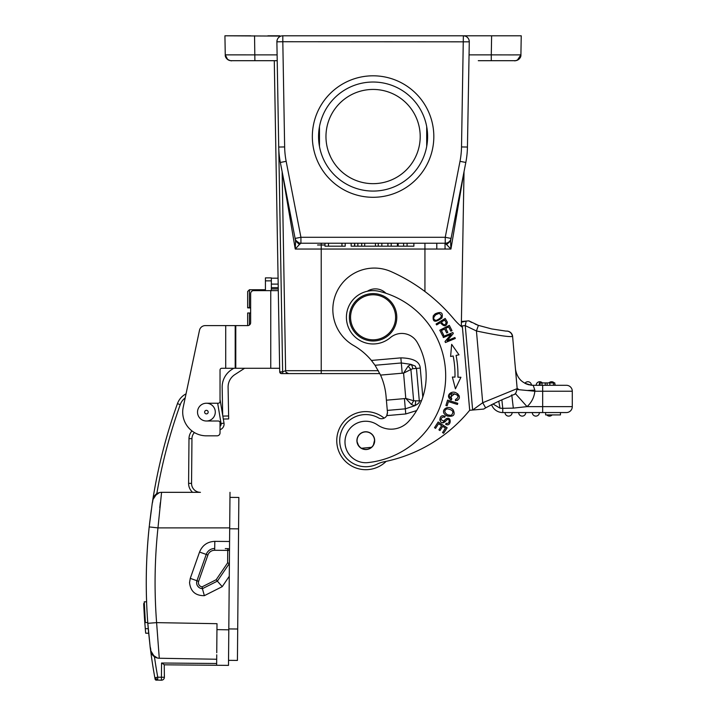 <?xml version="1.0" encoding="UTF-8"?>
<svg xmlns="http://www.w3.org/2000/svg" width="716" height="716" viewBox="0 0 716 716"><rect width="100%" height="100%" fill="white"/><g stroke="black" fill="none" stroke-linecap="round" stroke-linejoin="round"><path stroke-width="1.07" d="M554.837 385.298L554.837 382.926L547.105 382.926L547.105 385.298L566.365 385.298L533.169 385.298L533.518 386.273M540.07 382.926L540.07 385.298L545.243 385.298L545.243 382.926L539.39 382.926L539.39 385.298L536.186 385.298A3.553 3.553 -90 0 1 539.739 381.735A3.553 3.553 0 0 1 542.388 382.926M515.395 367.8L515.457 369.089A17.775 17.775 0 0 1 515.457 369.062C517.185 379.033 523.083 384.447 533.169 385.298A17.775 17.775 0 0 1 531.442 385.208L530.422 385.083A17.775 17.775 0 0 0 531.174 385.181M529.348 384.877A17.775 17.775 0 0 1 526.887 384.143M526.663 384.062A17.775 17.775 0 0 1 525.195 383.4M524.953 383.284A3.553 3.553 -90 0 1 527.889 381.735A3.553 3.553 0 0 1 531.442 385.208L524.953 383.284A3.553 3.553 -90 0 1 527.889 381.735A3.553 3.553 0 0 0 524.953 383.284A17.775 17.775 0 0 1 524.73 383.158M521.15 380.617A17.775 17.775 0 0 1 520.272 379.749M515.457 369.062L517.158 388.439L519.27 389.737L517.149 389.522M501.871 399.904L502.757 408.344L513.318 408.12L527.048 406.625A23.709 23.709 0 0 0 534.843 391.222L527.209 390.489L534.861 390.139L533.169 385.298M527.209 390.489L519.27 389.737M506.212 331.096A5.925 5.925 0 0 1 512.611 336.484A5.925 5.925 0 0 0 506.212 331.096A5.925 5.925 0 0 1 512.611 336.484L517.167 388.618L482.709 402.723L476.435 330.971C496.474 335.195 508.467 337.039 512.396 336.502A5.925 5.889 85 0 0 506.257 331.096M534.861 390.139L534.852 391.213L542.665 391.222L542.665 412.559L566.365 412.559L560.44 412.559L560.44 414.922L545.628 414.922L545.628 412.559L502.757 412.559A11.85 11.85 161.2 0 1 491.579 404.638L491.462 404.692M511.77 394.865L513.318 408.12L501.943 408.353M498.775 401.246L500.045 408.183L502.757 408.344L502.757 412.559M500.045 408.183L492.93 403.958M545.628 412.559L560.44 412.559M542.665 385.298L542.665 391.222L572.29 391.222A5.925 5.925 0 0 0 566.365 385.298A5.925 5.925 0 0 1 572.29 391.222L572.29 406.625A5.925 5.925 0 0 1 566.365 412.559M517.158 388.457L517.176 389.092M508.888 392.019L517.167 388.636M506.015 331.114L491.668 328.93L478.404 325.377L468.819 320.849L466.223 321.072L465.257 325.61L462.303 325.87L469.687 410.286A69.416 69.416 0 0 0 468.712 411.44A148.158 148.158 0 0 1 384.197 461.757A29.633 29.633 0 0 0 377.126 464.138A26.071 26.071 0 0 1 340.655 447.572A26.071 26.071 0 0 1 378.639 417.956A5.925 5.925 0 0 0 387.204 414.573M478.386 325.422L476.435 330.971L465.257 325.61L472.641 410.026L482.709 402.723L485.627 407.816M463.315 321.323L461.918 321.448L461.972 322.111L466.223 321.072L463.923 321.269M375.041 365.276L380.554 375.095L402.204 373.206L400.862 357.866C413.23 358.17 419.692 361.571 420.256 368.069L416.461 368.4C413.785 365.07 418.269 367.397 411.02 364.372L401.309 362.976L375.041 365.276L371.407 360.443A64.744 64.744 0 0 0 353.713 345.56A41.483 41.483 0 0 1 370.709 268.231A41.483 41.483 0 0 1 391.205 271.659A173.702 173.702 0 0 1 453.863 319.014A59.482 59.482 0 0 0 462.438 327.4L469.687 410.286L476.337 409.704M415.566 401.193A5.925 3.813 -95 0 1 414.636 405.784C418.323 403.905 419.88 402.267 419.308 400.87L413.642 400.763L411.476 404.54L414.636 405.784L405.319 408.836L405.766 413.955L416.64 410.59M385.906 293.256A14.812 14.812 0 0 0 367.353 291.251A26.671 26.671 0 0 0 346.517 319.622A26.671 26.671 0 0 1 379.48 291.412A87.119 87.119 0 0 1 367.943 462.599A20.746 20.746 0 0 1 355.315 424.033A20.746 20.746 0 0 1 377.556 424.946A20.746 20.746 0 0 0 345.058 443.786A20.746 20.746 0 0 0 353.892 459.019M390.31 337.657A17.775 17.775 0 0 1 417.222 342.382A17.775 17.775 0 0 0 390.31 337.657A26.671 26.671 0 0 1 346.517 319.622M442.998 336.574L443.392 337.531L451.143 334.354L445.012 341.496L445.433 342.525L455.304 338.48L454.911 337.522L447.16 340.7L453.282 333.558L452.87 332.528L442.998 336.574M452.36 377.055L455.439 388.842L460.916 377.269L457.927 377.198A99.264 99.264 0 0 0 456.074 355.405L459.01 354.823L451.662 344.342L450.606 356.487L453.165 355.977A96.302 96.302 0 0 1 454.964 377.117L452.36 377.055M439.794 330.192L442.56 335.625L443.678 335.052L441.405 330.586L444.645 328.939L446.695 332.967L447.804 332.394L445.764 328.375L448.672 326.89L450.856 331.186L451.984 330.622L449.308 325.359L439.794 330.192M451.841 398.821L450.069 397.452C445.218 390.918 464.702 394.221 455.448 399.51L455.519 400.727C460.325 399.188 460.639 396.628 456.468 393.048C451.322 389.772 444.699 396.252 451.223 399.913L451.841 398.821M447.607 400.092L445.907 405.48L447.106 405.856L448.449 401.613L457.417 404.45L457.784 403.314L447.607 400.092M436.089 324.008L436.653 324.93L440.349 322.674C444.09 326.97 446.426 326.809 447.357 322.191L445.191 318.45L436.089 324.008M441.915 317.985C443.302 312.624 441.056 311.245 435.176 313.832L433.305 315.783C432.357 322.173 435.23 322.898 441.915 317.985M445.683 424.32C451.841 427.649 451.769 413.606 444.913 419.898L443.705 421.08L440.975 419.657C441.468 417.428 442.73 416.631 444.743 417.267L445.173 416.22L443.24 415.763C437.682 415.19 439.767 427.577 446.005 420.784C449.952 416.121 450.454 424.928 446.122 423.254L445.683 424.32M444.976 414.537L447.24 416.032C453.622 417.025 455.573 414.913 453.103 409.686C447.867 404.191 440.322 410.393 444.976 414.537M438.165 422.001L434.514 427.676L435.57 428.356L438.568 423.693L441.629 425.662L438.917 429.86L439.973 430.54L442.676 426.333L445.424 428.105L442.533 432.589L443.598 433.27L447.133 427.783L438.165 422.001M377.556 424.946A23.709 23.709 0 0 0 408.621 421.411A67.555 67.555 0 0 0 417.222 342.382M282.265 172.359L295.243 249.043L299.422 244.487L295.601 240.952L295.108 238.428L300.926 237.291L300.926 243.225A5.925 5.925 0 0 1 297.158 241.865A5.925 5.925 129.5 0 1 295.108 238.428L280.341 162.46A88.891 88.891 0 0 1 278.721 147.049A88.891 88.891 0 0 0 280.341 162.46L283.026 176.234M379.856 373.6L288.584 373.6A2.962 2.962 0 0 1 285.621 370.691L282.149 171.742L285.621 370.691L282.677 371.855L279.714 371.855A1.781 1.781 0 0 0 281.486 373.6L285.12 373.6M464.022 171.742L461.319 326.487A59.482 59.482 0 0 0 462.438 327.4L462.393 326.935M465.167 36.086L463.359 35.8A5.925 5.925 0 0 1 469.284 41.832L467.441 147.049A88.891 88.891 0 0 1 465.821 162.46A88.891 88.891 0 0 0 467.441 147.049A88.891 88.891 0 0 1 465.821 162.46L451.062 238.428A5.925 5.925 0 0 1 449.013 241.865A5.925 5.925 50.5 0 1 445.245 243.225L450.928 249.043L463.896 172.368M445.245 243.225L445.245 237.291L451.062 238.428A5.925 5.925 0 0 1 449.013 241.865A5.925 5.925 50.5 0 1 445.245 243.225L300.926 243.225L299.422 244.487M451.062 238.428L450.57 240.952L446.748 244.487M462.912 177.425L462.276 180.736M459.43 195.361L457.882 203.335M456.199 211.99L455.134 217.449M453.228 227.285L451.053 238.473M469.052 54.864L491.283 54.864L491.283 60.69L478.279 60.69L514.947 60.69C513.157 60.833 520.076 61.513 520.908 54.864L521.239 35.8L491.615 35.8L491.283 54.864L512.012 54.908A29.633 0.519 1 0 0 512.235 54.908L520.908 54.864L521.239 35.8L520.908 54.864A5.925 5.925 -87.1 0 1 514.983 60.69L514.007 60.69M282.041 35.8L282.811 35.8L282.811 41.725L276.886 41.832A5.925 5.925 0 0 1 276.886 41.725L276.886 41.832A5.925 5.925 0 0 1 282.811 35.8L491.615 35.8M281.003 36.086L224.922 35.8L225.263 54.864L277.11 54.872L276.886 41.832L278.721 147.049L284.646 146.941L282.811 41.725L469.284 41.832A5.925 5.925 0 0 0 469.284 41.725L468.989 39.881M468.139 38.225L466.886 36.972M495.445 35.8L510.499 35.8M247.924 35.8L250.788 35.8M504.941 35.8L494.13 35.8L504.941 35.8M267.891 35.8L279.777 35.8M279.294 36.955L278.023 38.234M277.181 39.881L276.886 41.671M424.937 291.519L424.937 249.043L295.243 249.043L295.601 240.952L293.846 231.93M283.491 178.678L292.244 223.705M277.217 60.69L231.196 60.69A5.925 5.925 0 0 0 231.187 60.69L231.196 60.69A5.925 5.925 0 0 1 225.263 54.864A5.925 5.925 0 0 0 230.901 60.681M254.923 60.69L238.124 60.69M267.891 60.69L247.897 60.69L267.891 60.69M312.337 136.55A60.744 60.744 0 0 0 373.081 197.294A60.744 60.744 0 0 0 433.824 136.55A60.744 60.744 0 0 0 373.081 75.806A60.744 60.744 0 0 0 312.337 136.55M318.566 136.55A54.523 54.523 0 0 0 373.081 191.074A54.523 54.523 0 0 0 427.604 136.55A54.523 54.523 0 0 0 373.081 82.027A54.523 54.523 0 0 0 318.566 136.55M325.968 136.55A47.113 47.113 0 0 0 373.081 183.663A47.113 47.113 0 0 0 420.202 136.55A47.113 47.113 0 0 0 373.081 89.437A47.113 47.113 0 0 0 325.968 136.55M398.15 176.44L399.233 175.742M399.51 175.554L400.235 175.053M401.112 174.418L401.774 173.916M411.915 163.221L412.335 162.613M413.436 160.867L413.839 160.196M415.763 156.509L416.649 154.486M330.407 156.509L328.617 152.105M343.483 173.2L344.208 173.773M345.407 174.677L347.09 175.841M445.066 249.043L445.021 243.225L445.066 249.043M288.405 373.6L286.946 373.6M285.729 373.6L283.133 373.6M286.382 373.6L285.263 373.6M288.244 373.6L321.224 373.6L321.224 370.691L378.361 370.691M288.584 373.6L281.486 373.6A1.781 1.781 0 0 1 279.714 371.855L279.652 368.266L270.755 368.266L270.755 290.633L277.504 290.633M278.112 280.054L278.085 278.685M274.282 60.69L279.714 371.855A1.781 1.781 0 0 0 281.486 373.6A1.781 1.781 0 0 1 279.714 371.855A1.781 1.781 0 0 0 281.486 373.6L279.714 371.855L280.386 373.215M271.346 278.184L278.077 278.184L271.346 278.184M265.421 290.633L265.421 277.889L271.346 277.889L271.346 288.96L278.264 288.96M271.346 288.96L271.176 290.633M270.755 290.633L253.616 290.633A2.962 2.962 0 0 0 250.654 293.596L250.654 322.63A2.962 2.962 0 0 1 247.682 325.601L235.197 325.601L235.197 368.266L221.817 368.266A1.781 1.781 0 0 0 220.036 370.047L220.036 401.452A1.781 1.781 0 0 1 218.255 403.233L206.405 403.233M206.405 421.008L218.255 421.008A1.781 1.781 0 0 1 220.036 422.789L220.036 432.867A2.962 2.962 0 0 1 217.073 435.829L206.405 435.829A23.709 23.709 0 0 1 183.215 407.216L199.487 330.3A5.925 5.925 0 0 1 205.286 325.601L235.197 325.601L235.197 368.266L270.755 368.266M244.604 368.266L234.83 374.611A14.812 14.812 0 0 0 228.091 387.311L228.628 415.969L222.828 416.085M222.685 415.235L222.166 387.428A20.746 20.746 0 0 1 231.599 369.644L233.72 368.266M220.036 370.047L220.036 399.412A8.887 8.887 0 0 1 220.036 399.439L220.036 399.439A8.887 8.887 0 0 0 220.036 399.412A8.887 8.887 0 0 1 220.036 399.439L224.001 423.102A5.925 5.925 -72.4 0 1 220.036 429.698L220.036 432.867M191.951 430.907A11.85 11.85 0 0 0 188.988 438.64L188.594 483.345A11.85 11.85 0 0 0 192.604 492.331L161.574 492.331A8.887 8.887 0 0 0 156.804 493.727L152.794 499.831A529.912 529.912 0 0 1 177.452 403.636A17.775 17.775 0 0 1 186.044 393.845A17.775 17.775 0 0 0 177.452 403.636L180.244 404.638A14.812 14.812 0 0 1 185.184 397.881M149.501 524.166L151.282 509.98M152.141 504.037L152.365 502.381M148.14 627.368L148.257 628.702L145.285 628.675A532.874 532.874 0 0 0 145.688 633.186L148.668 633.212A529.912 529.912 0 0 1 148.257 628.702L147.764 622.58L148.239 628.514L147.764 622.58L145.384 622.562L144.229 601.807L146.61 601.825L146.422 595.9L146.61 601.825A529.912 529.912 0 0 1 149.196 527.101M216.751 652.732L216.948 629.615L228.807 629.829L228.494 665.379L164.241 664.815L164.385 677.264A2.962 2.962 0.5 0 1 161.395 680.2L157.645 680.093L157.762 677.202L155.694 677.578L156.169 678.866L154.844 677.739L155.112 679.189L154.844 677.739A529.912 529.912 90 0 1 150.611 650.486L150.333 648.58M150.091 646.36L148.418 630.492M152.177 503.813L149.196 526.922A529.912 529.912 0 0 0 147.818 623.385L150.118 646.575M154.038 673.219L153.501 670.06A529.912 529.912 0 0 0 153.51 670.087A529.912 529.912 0 0 1 153.501 670.051L153.322 668.95M152.696 665.101A529.912 529.912 0 0 0 153.161 667.992A529.912 529.912 0 0 1 152.696 665.101L152.642 664.717A529.912 529.912 0 0 1 150.611 650.486A8.887 8.887 0 0 0 153.135 655.632M154.423 675.394A529.912 529.912 0 0 0 154.844 677.739A529.912 529.912 0 0 1 154.423 675.394L153.26 668.574M153.788 671.733L153.564 670.445M148.23 628.371L147.926 624.656M148.382 630.134L148.481 631.181M148.248 628.55L148.149 627.395M152.794 499.831L156.804 493.727A8.887 8.887 0 0 0 152.794 499.831A8.887 8.887 0 0 1 161.574 492.331L157.968 527.889L229.693 527.889L230.006 492.331L229.961 497.369L238.849 497.45L237.426 660.42L228.538 660.34L237.426 660.42M159.775 507.662L160.357 502.569M151.201 652.715L152.231 654.576M153.689 656.142L154.253 656.581M161.395 680.2A2.962 2.962 0 0 0 164.385 677.264L161.422 677.238L161.395 680.2A2.962 2.962 0 0 0 164.385 677.264L164.403 675.483M164.492 664.815L161.548 663.016L216.653 663.499M228.502 664.412L229.38 563.447L227.607 562.892L227.733 548.617A1.781 1.781 0 0 1 229.496 550.407L229.693 527.889L229.38 563.447L217.378 581.123L216.16 579.745L202.118 586.834L202.494 588.642A5.925 5.925 0 0 1 196.954 580.739L206.235 554.435L196.954 580.739L198.636 581.329L207.909 555.025A7.115 7.115 0 0 1 214.684 550.282L229.496 550.407L229.38 563.447M147.818 623.314L156.607 622.634L159.274 658.246A8.887 8.887 0 0 1 150.611 650.486L154.441 656.715A8.887 8.887 0 0 0 159.274 658.246L216.697 659.248L216.662 662.461M216.644 665.173L216.733 654.755M216.733 655.131L216.697 659.159M216.948 629.615L217.002 623.69L216.948 629.615M157.735 680.111L156.267 680.155A1.181 1.181 0 0 1 155.112 679.189A1.181 1.181 0 0 0 156.267 680.155M157.645 680.093L156.169 678.866M149.196 526.922L157.968 527.889A520.997 520.98 90.5 0 0 156.607 622.634L217.002 623.69M200.301 492.331L161.574 492.331M188.594 483.345L191.557 483.372L191.951 438.666A8.887 8.887 0 0 1 194.43 432.58A8.887 8.887 0 0 0 191.951 438.666L191.557 483.372A8.887 8.887 0 0 0 200.444 492.331M229.576 541.484L214.818 541.359C207.452 541.681 202.368 545.243 199.549 552.054L190.268 578.358L189.543 582.591C190.537 591.407 195.477 595.766 204.355 595.667L222.237 586.646L229.272 576.282M225.272 548.599L227.733 548.617A1.781 1.781 0 0 1 229.496 550.407L229.433 549.933M213.654 583.003L217.36 581.132L222.237 586.646M217.378 581.123L202.494 588.642A5.925 5.925 0 0 1 196.954 580.739L190.268 578.358M196.623 582.654L196.954 580.739M204.355 595.667L202.404 588.659L200.605 588.31M198.976 587.442L197.714 586.144M197.124 585.097L196.891 584.489M213.422 548.581L214.693 548.501L214.818 541.359M207.909 555.025L206.235 554.435A8.887 8.887 0 0 1 214.693 548.501L214.684 550.282M238.768 506.713L238.705 514.079M237.578 643.245L237.506 651.739M152.884 499.231A529.912 529.912 0 0 1 167.088 435.677A529.912 529.912 0 0 0 152.884 499.231L156.902 493.118M145.169 619.644L144.945 616.252M144.364 605.11L144.328 604.322M144.945 616.163L144.73 612.628M144.399 606.058L144.274 603.015M145.026 617.541L144.936 616.029M145.384 622.562A532.283 532.283 0 0 1 144.229 601.807L146.61 601.825M145.071 618.105L144.229 601.807M145.697 633.212L148.668 633.239M144.945 616.216L144.355 616.207L143.898 608.063M145.25 620.709L144.65 620.7A532.874 532.874 0 0 1 144.355 616.207M145.294 628.791L144.65 620.7M144.301 603.669L143.71 603.669L144.301 603.588L143.71 603.579L144.337 615.966M144.614 620.154L145.42 630.259M145.608 632.255L145.679 633.087M143.71 603.669A532.874 532.874 0 0 0 143.907 608.153L144.498 608.161M197.518 412.04A8.887 8.887 -175.6 0 1 206.485 403.233A8.887 8.887 -175.6 0 1 215.292 412.201A8.887 8.887 18.3 0 1 206.324 421.008A8.887 8.887 18.3 0 1 197.518 412.04A8.887 8.887 -175.6 0 1 206.485 403.233A8.887 8.887 -175.6 0 1 215.292 412.201A8.887 8.887 18.3 0 1 206.324 421.008A8.887 8.887 18.3 0 1 197.518 412.04M247.647 325.601L247.647 312.99L250.654 312.973L250.654 307.996L247.647 307.844L250.654 307.844M217.073 435.829L206.405 435.829M177.452 403.636A17.775 17.775 0 0 1 186.044 393.845L199.487 330.3M228.681 418.932L223.32 419.039L228.681 418.932L228.628 415.969M250.654 307.638L247.647 307.656L250.654 307.791M247.647 307.844L247.647 298.017M249.419 307.638L249.419 289.738L247.647 291.519L247.647 307.656M286.185 372.374L288.566 373.6L282.677 373.6L278.793 149.322M498.014 60.69L511.206 60.69M478.279 60.69L491.283 60.69L478.279 60.69M501.719 35.8L499.473 35.8M463.359 35.8L461.516 146.941L467.441 147.049M250.725 35.8L224.922 35.8L225.263 54.864C224.833 60.341 233.461 61.308 231.214 60.69L231.232 60.69M232.736 60.69L248.998 60.69M253.518 60.69L237.461 60.69M462.482 327.865L469.49 407.968M469.553 408.702L469.687 410.286L483.631 409.069M387.463 413.257A5.925 5.925 0 0 0 387.463 412.282L387.293 410.411L405.319 408.836L404.424 398.615L405.784 398.418L403.573 373.152L410.903 369.483L408.111 366.145L403.573 373.152L402.204 373.206M483.703 409.06L485.725 407.807L483.721 409.06M479.639 409.418L477.849 409.579M469.624 409.507L469.687 410.286M387.293 410.411L386.04 396.1A64.744 64.744 0 0 0 380.554 375.095A64.744 64.744 0 0 0 380.545 375.068M463.359 321.323L461.918 321.448M468.81 320.849L471.611 322.442M421.5 400.674L419.308 400.87L416.461 368.4L412.72 368.722L410.903 369.483L413.642 400.763L405.784 398.418L411.476 404.54M405.766 413.955L386.765 415.611L387.463 412.282M412.72 368.722A5.925 3.813 85 0 0 411.02 364.372L408.111 366.145M361.759 432.894A8.744 8.744 0 0 1 373.555 436.608A8.744 8.744 0 0 1 369.841 448.404A8.744 8.744 0 0 1 358.045 444.69A8.744 8.744 0 0 1 361.759 432.894M373.77 444.224A8.887 8.887 0 0 0 374.647 439.83L373.322 445.379M357.49 443.804L356.944 441.423L358.564 445.558M371.685 447.303L361.24 448.279M360.533 447.813L357.839 444.609M356.944 441.423A8.887 8.887 0 0 0 366.574 449.505A8.887 8.887 0 0 0 374.656 439.875A8.887 8.887 0 0 0 365.026 431.793A8.887 8.887 0 0 0 356.944 441.423M396.7 315.237A23.709 23.709 0 0 1 375.148 340.914A23.709 23.709 0 0 1 349.471 319.363A23.709 23.709 0 0 1 371.022 293.685A23.709 23.709 0 0 1 396.7 315.237M350.652 319.264A22.518 22.518 0 0 1 371.121 294.867A22.518 22.518 0 0 1 395.518 315.335A22.518 22.518 0 0 1 375.05 339.733A22.518 22.518 0 0 1 350.652 319.264M386.175 461.346A29.043 29.043 0 0 1 336.869 443.177A29.043 29.043 0 0 1 384.134 418.126M426.7 126.625L426.7 146.467M319.47 146.467L319.47 126.625M324.983 244.997L317.555 244.997L324.983 244.997M424.937 243.225L424.937 249.043L450.928 249.043L450.57 240.952M328.474 243.225L328.474 246.188L341.953 246.188L341.953 243.225L341.962 246.188L345.21 246.188L345.21 243.225M324.992 243.225L324.983 246.188L324.992 243.225M328.474 246.188L324.992 246.188M351.162 243.225L351.162 246.188L351.162 243.225M354.563 243.225L354.563 246.188L351.162 246.188M378.245 243.225L378.245 246.188L381.852 246.188L381.852 243.225M357.857 243.225L357.857 246.188L364.704 246.188L364.704 243.225M361.723 243.225L361.723 246.188M375.435 243.225L375.435 246.188L364.704 246.188M375.435 246.188L378.245 246.188M413.884 243.225L413.884 246.188L407.082 246.188L407.082 243.225M387.929 243.225L387.929 246.188L381.852 246.188M391.196 243.225L391.196 246.188L387.929 246.188M391.196 246.188L403.618 246.188L403.618 243.225M397.416 243.225L397.416 246.188M407.082 246.188L403.618 246.188M354.563 246.188L354.733 243.225M354.733 246.188L354.778 243.225M354.778 246.188L357.857 246.188M451.223 399.913L451.322 392.547M457.587 393.666L459.314 396.046M459.305 398.042L458.884 399.072M457.864 400.101L457.068 400.477M455.457 399.51L455.474 400.056M454.669 393.764L450.069 397.452M441.423 322.021L444.681 320.034L446.211 322.719C445.075 325.61 443.481 325.377 441.423 322.021M433.305 315.783L435.176 313.832M439.078 313.384C442.712 315.649 441.754 317.994 436.205 320.401C433.028 319.658 432.903 317.77 435.82 314.745L439.078 313.384L436.876 314.055M446.095 418.815L446.596 418.52M446.005 420.784L442.372 422.717M439.785 420.149L440.17 417.947M447.24 416.032L445.987 415.37M447.697 414.886C444.171 412.568 443.92 410.545 446.927 408.827C452.951 409.722 454.374 411.897 451.223 415.361L447.697 414.886L450.31 415.513M549.476 416.112A3.553 3.553 0 0 1 546.827 414.922A3.553 3.553 0 0 0 549.476 416.112A3.553 3.553 90 0 0 552.125 414.922A3.553 3.553 90 0 1 549.476 416.112M535.845 416.112A3.553 3.553 0 0 1 532.292 412.559A3.553 3.553 0 0 0 535.845 416.112A3.553 3.553 0 0 0 539.399 412.559A3.553 3.553 90 0 1 535.845 416.112A3.553 3.553 0 0 0 539.399 412.559A3.553 3.553 90 0 1 535.845 416.112M522.215 416.112A3.553 3.553 0 0 1 518.661 412.559A3.553 3.553 0 0 0 522.215 416.112A3.553 3.553 0 0 0 525.768 412.559A3.553 3.553 90 0 1 522.215 416.112A3.553 3.553 0 0 0 525.768 412.559A3.553 3.553 90 0 1 522.215 416.112M508.584 416.112A3.553 3.553 0 0 1 505.031 412.559A3.553 3.553 0 0 0 508.584 416.112A3.553 3.553 0 0 0 512.137 412.559A3.553 3.553 90 0 1 508.584 416.112A3.553 3.553 0 0 0 512.137 412.559A3.553 3.553 90 0 1 508.584 416.112M554.837 382.926L554.336 382.926M549.843 385.298L549.843 382.926M547.105 382.926L545.243 382.926M539.739 381.735A3.553 3.553 0 0 0 536.186 385.298A3.553 3.553 0 0 1 539.739 381.735M548.939 382.926A3.553 3.553 -90 0 1 551.588 381.735A3.553 3.553 0 0 1 554.238 382.926A3.553 3.553 90 0 0 551.588 381.735A3.553 3.553 0 0 0 548.939 382.926A3.553 3.553 0 0 1 551.588 381.735A3.553 3.553 90 0 1 554.238 382.926M554.837 383.839A3.553 3.553 0 0 1 555.151 385.298A3.553 3.553 90 0 0 554.837 383.839A3.553 3.553 90 0 1 555.151 385.298M278.479 301.23L278.703 313.957M278.712 314.709L278.766 317.394M515.198 393.379L527.048 406.625L572.29 406.625M572.29 391.222A5.925 5.925 0 0 0 566.365 385.298M420.256 368.069L422.798 397.067M371.407 360.443L400.862 357.866M321.224 243.225L321.224 370.691L285.621 370.691M254.887 60.69L254.556 35.8M461.516 146.941A82.967 82.967 0 0 1 460.003 161.324L445.245 237.291L300.926 237.291L286.158 161.324A82.967 82.967 0 0 1 284.646 146.941M465.821 162.46L460.003 161.324M282.677 175.304L282.641 174.283M286.158 161.324L280.341 162.46A88.891 88.891 0 0 1 278.721 147.049M436.796 243.225L436.796 249.043L436.796 243.225M278.184 284.109L271.346 284.109M271.346 287.671L278.247 287.671M271.346 280.851L265.421 280.851M217.673 403.233L221.074 423.595L224.001 423.102A5.925 5.925 -72.4 0 1 220.036 429.698M156.804 493.727A526.949 526.949 0 0 1 180.244 404.638M221.074 423.595A2.962 2.962 -72.4 0 1 220.036 426.369M155.694 677.578L154.844 677.739A529.912 529.912 90 0 1 150.611 650.486A529.912 529.912 0 0 0 152.642 664.717M154.441 656.715A526.949 526.949 90 0 0 157.762 677.202L161.422 677.238L161.548 663.016M191.951 438.666L188.988 438.64M227.607 562.892L216.16 579.745M202.118 586.834A4.153 4.153 0 0 1 198.636 581.329M199.549 552.054L206.235 554.435A8.887 8.887 0 0 1 214.693 548.501M238.571 528.856L229.684 528.784M228.807 628.934L237.703 629.006M204.624 412.103A1.781 1.781 -175.6 0 1 206.423 410.34A1.781 1.781 -175.6 0 1 208.186 412.139A1.781 1.781 18.3 0 1 206.387 413.902A1.781 1.781 18.3 0 1 204.624 412.103M225.719 368.266L225.719 325.601M235.788 325.601L235.788 368.266M249.419 312.973L249.419 325.037M514.983 60.69L514.956 60.69C512.71 61.308 521.337 60.341 520.908 54.864A5.925 5.925 0 0 1 514.983 60.69M517.453 60.153A5.925 5.925 -86.7 0 0 520.908 54.881L517.319 60.207M515.234 60.681A5.925 5.925 0 0 0 520.908 54.864L519.172 58.963M386.398 400.19L404.424 398.615M463.494 175.304L463.529 174.248M398.168 243.225L398.168 246.188M527.889 381.735A3.553 3.553 0 0 1 531.442 385.208M553.459 382.926L553.459 385.298M541.994 385.298L541.994 382.926M515.538 369.921L517.149 388.421M485.851 407.744L485.725 407.816C495.311 402.714 503.097 399.063 509.094 396.87C515.654 392.896 515.18 396.494 517.167 388.627M449.29 241.623L448.458 242.268M447.688 242.688L447.035 242.939M446.533 243.082L446.023 243.171M295.117 238.464L295.108 238.428C294.894 239.583 296.263 241.104 299.234 242.975M286.543 373.6L287.671 373.6M152.517 501.415L152.642 500.627M152.759 500.01L152.857 499.553M153.17 498.417L153.376 497.871M154.235 496.251L159.391 492.608C150.673 497.942 154.235 496.627 152.15 503.804M150.208 647.595L150.091 646.584C152.32 653.377 147.55 652.061 157.475 658.022L152.463 654.836M150.315 648.401L150.244 647.873M147.773 623.323L148.06 626.437M249.419 289.738L265.421 289.738M225.263 54.864L227.652 59.526M478.395 325.377L475.12 324.097M463.485 174.516L462.93 177.371"/></g></svg>
